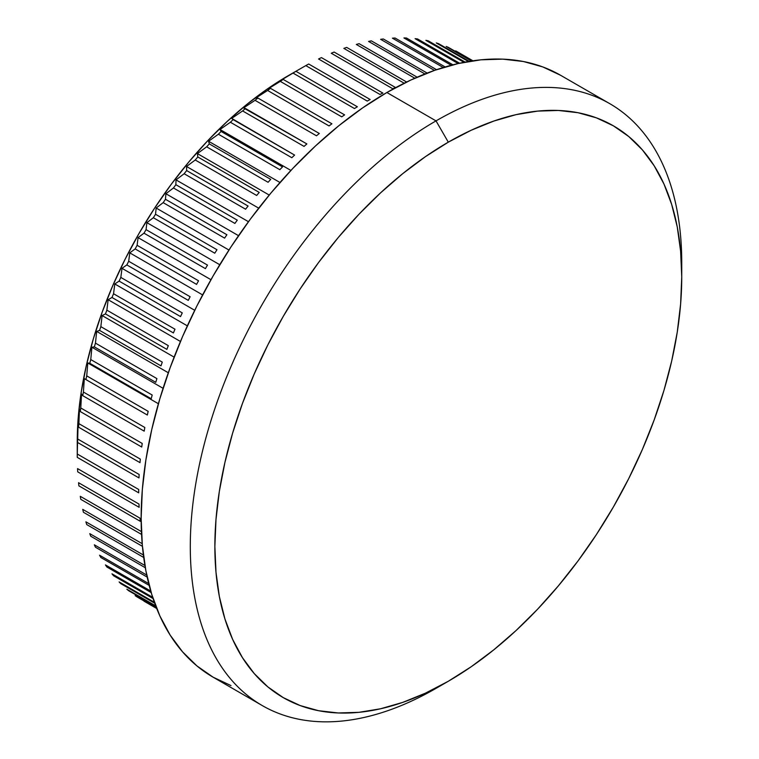 <?xml version="1.0" encoding="UTF-8"?>
<svg xmlns="http://www.w3.org/2000/svg" width="759" height="759" viewBox="0 0 759 759"><rect width="100%" height="100%" fill="white"/><g stroke="black" fill="none" stroke-linecap="round" stroke-linejoin="round"><path stroke-width="1.14" d="M292.272 73.357L295.934 71.299L357.366 106.772A316.228 182.577 120 0 0 354.462 108.537A316.228 182.577 -60 0 1 357.366 106.772L295.934 71.299A316.228 182.577 120 0 0 293.031 73.073L279.995 80.852L283.183 79.41L344.614 114.884A316.228 182.577 120 0 0 341.721 116.839A316.228 182.577 -60 0 1 344.614 114.884L283.183 79.41A316.228 182.577 120 0 0 280.289 81.374L267.756 89.126L270.479 88.329L331.911 123.793A316.228 182.577 120 0 0 329.036 125.937A316.228 182.577 -60 0 1 331.911 123.793L270.479 88.329A316.228 182.577 120 0 0 267.614 90.463L255.603 98.158L257.889 98.025L319.321 133.489A316.228 182.577 120 0 0 316.475 135.795A316.228 182.577 -60 0 1 319.321 133.489L257.889 98.025A316.228 182.577 120 0 0 255.043 100.33L243.573 107.92L306.864 143.925A316.228 182.577 120 0 0 304.055 146.402A316.228 182.577 -60 0 1 306.864 143.925L245.432 108.461A316.228 182.577 120 0 0 242.624 110.937L231.694 118.385L294.587 155.083A316.228 182.577 120 0 0 291.826 157.711A316.228 182.577 -60 0 1 294.587 155.083L233.155 119.609A316.228 182.577 120 0 0 230.394 122.246L220.015 129.514L290.915 170.443L220.015 129.514L221.097 131.44L282.528 166.904A316.228 182.577 120 0 0 279.824 169.684A316.228 182.577 -60 0 1 282.528 166.904L221.097 131.44A316.228 182.577 120 0 0 218.393 134.22L208.573 141.259L279.976 182.483L208.573 141.259L209.304 143.897L270.735 179.371A316.228 182.577 120 0 0 268.088 182.283A316.228 182.577 -60 0 1 270.735 179.371L209.304 143.897A316.228 182.577 120 0 0 206.657 146.819L197.406 153.603L269.227 195.063L197.406 153.603L197.805 156.961L259.236 192.425A316.228 182.577 120 0 0 256.665 195.471A316.228 182.577 -60 0 1 259.236 192.425L197.805 156.961A316.228 182.577 120 0 0 195.234 160.007L186.543 166.487L258.705 208.156L186.543 166.487L186.648 170.566L248.079 206.04A316.228 182.577 120 0 0 245.584 209.199A316.228 182.577 -60 0 1 248.079 206.04L186.648 170.566A316.228 182.577 120 0 0 184.152 173.735L176.022 179.883L248.468 221.704L176.022 179.883L175.86 184.693L237.282 220.157A316.228 182.577 120 0 0 234.892 223.431A316.228 182.577 -60 0 1 237.282 220.157L175.86 184.693A316.228 182.577 120 0 0 173.46 187.966L165.889 193.735L238.535 235.679L165.889 193.735L165.471 199.275L226.903 234.74A316.228 182.577 120 0 0 224.607 238.117A316.228 182.577 -60 0 1 226.903 234.74L165.471 199.275A316.228 182.577 120 0 0 163.176 202.644L156.164 208.013L228.952 250.034L156.164 208.013L155.538 214.266L216.97 249.739A316.228 182.577 120 0 0 214.769 253.202A316.228 182.577 -60 0 1 216.97 249.739L155.538 214.266A316.228 182.577 120 0 0 153.346 217.729L146.885 222.653L219.749 264.72L146.885 222.653L146.07 229.635L207.501 265.1A316.228 182.577 120 0 0 205.423 268.639A316.228 182.577 -60 0 1 207.501 265.1L146.07 229.635A316.228 182.577 120 0 0 143.992 233.174L138.081 237.614L210.964 279.701L138.081 237.614L137.113 245.318L198.545 280.783A316.228 182.577 120 0 0 196.581 284.388A316.228 182.577 -60 0 1 198.545 280.783L137.113 245.318A316.228 182.577 120 0 0 135.149 248.924L129.78 252.861L202.615 294.909L129.78 252.861L128.688 261.267L190.12 296.731A316.228 182.577 120 0 0 188.279 300.384A316.228 182.577 -60 0 1 190.12 296.731L128.688 261.267A316.228 182.577 120 0 0 126.848 264.919L122 268.325L194.731 310.308L122 268.325L120.823 277.424L182.255 312.888A316.228 182.577 120 0 0 180.547 316.588A316.228 182.577 -60 0 1 182.255 312.888L120.823 277.424A316.228 182.577 120 0 0 119.116 281.115L114.789 283.961L187.34 325.848L114.789 283.961L113.546 293.742L174.978 329.207A316.228 182.577 120 0 0 173.403 332.935A316.228 182.577 -60 0 1 174.978 329.207L113.546 293.742A316.228 182.577 120 0 0 111.981 297.471L108.148 299.72L180.462 341.474L108.148 299.72L106.877 310.165L168.308 345.639A316.228 182.577 120 0 0 166.885 349.377A316.228 182.577 -60 0 1 168.308 345.639L106.877 310.165A316.228 182.577 120 0 0 105.454 313.913L102.104 315.554L174.115 357.128L102.104 315.554L100.852 326.645L162.274 362.119A316.228 182.577 120 0 0 160.993 365.866A316.228 182.577 -60 0 1 162.274 362.119L100.852 326.645A316.228 182.577 120 0 0 99.571 330.393L96.687 331.408L168.308 372.754L96.687 331.408L95.463 343.125L156.895 378.599A316.228 182.577 120 0 0 155.766 382.337A316.228 182.577 -60 0 1 156.895 378.599L95.463 343.125A316.228 182.577 120 0 0 94.334 346.872L91.915 347.233L163.071 388.314L91.915 347.233L90.757 359.557L152.189 395.022A316.228 182.577 120 0 0 151.212 398.741A316.228 182.577 -60 0 1 152.189 395.022L90.757 359.557A316.228 182.577 120 0 0 89.78 363.276L87.788 362.963L158.394 403.731L87.788 362.963L86.735 375.876L148.166 411.34A316.228 182.577 120 0 0 147.341 415.031A316.228 182.577 -60 0 1 148.166 411.34L86.735 375.876A316.228 182.577 120 0 0 85.909 379.566L84.325 378.57L83.405 392.033L144.836 427.497A316.228 182.577 120 0 0 144.182 431.14A316.228 182.577 -60 0 1 144.836 427.497L83.405 392.033A316.228 182.577 120 0 0 82.75 395.676L81.545 393.987L80.786 407.972L142.218 443.446A316.228 182.577 120 0 0 141.724 447.032A316.228 182.577 -60 0 1 142.218 443.446L80.786 407.972A316.228 182.577 120 0 0 80.293 411.568L79.448 409.167L78.889 423.655L140.32 459.119A316.228 182.577 120 0 0 139.988 462.639A316.228 182.577 -60 0 1 140.32 459.119L78.889 423.655A316.228 182.577 120 0 0 78.556 427.175L78.054 424.063L77.712 439.015L139.144 474.479A316.228 182.577 120 0 0 138.982 477.923A316.228 182.577 -60 0 1 139.144 474.479L77.712 439.015A316.228 182.577 120 0 0 77.551 442.459L77.266 454.015L138.698 489.479A316.228 182.577 120 0 0 138.698 492.828A316.228 182.577 -60 0 1 138.698 489.479L77.266 454.015A316.228 182.577 120 0 0 77.266 457.364A316.228 182.577 -60 0 1 77.257 455.694A316.228 182.577 -60 0 1 77.266 454.015L77.551 442.459A316.228 182.577 -60 0 1 77.712 439.015L78.054 424.063L78.556 427.175A316.228 182.577 -60 0 1 78.889 423.655L79.448 409.167L80.293 411.568A316.228 182.577 -60 0 1 80.786 407.972L81.545 393.987L82.75 395.676A316.228 182.577 -60 0 1 83.405 392.033L84.325 378.57L85.909 379.566A316.228 182.577 -60 0 1 86.735 375.876L87.788 362.963L89.78 363.276A316.228 182.577 -60 0 1 90.757 359.557L91.915 347.233L94.334 346.872A316.228 182.577 -60 0 1 95.463 343.125L96.687 331.408L99.571 330.393A316.228 182.577 -60 0 1 100.852 326.645L102.104 315.554L105.454 313.913A316.228 182.577 -60 0 1 106.877 310.165L108.148 299.72L111.981 297.471A316.228 182.577 -60 0 1 113.546 293.742L114.789 283.961L119.116 281.115A316.228 182.577 -60 0 1 120.823 277.424L122 268.325L126.848 264.919A316.228 182.577 -60 0 1 128.688 261.267L129.78 252.861L135.149 248.924A316.228 182.577 -60 0 1 137.113 245.318L138.081 237.614L143.992 233.174A316.228 182.577 -60 0 1 146.07 229.635L146.885 222.653L153.346 217.729A316.228 182.577 -60 0 1 155.538 214.266L156.164 208.013L163.176 202.644A316.228 182.577 -60 0 1 165.471 199.275L165.889 193.735L173.46 187.966A316.228 182.577 -60 0 1 175.86 184.693L176.022 179.883L184.152 173.735A316.228 182.577 -60 0 1 186.648 170.566L186.543 166.487L195.234 160.007A316.228 182.577 -60 0 1 197.805 156.961L197.406 153.603L206.657 146.819A316.228 182.577 -60 0 1 209.304 143.897L208.573 141.259L218.393 134.22A316.228 182.577 -60 0 1 221.097 131.44L220.015 129.514L230.394 122.246A316.228 182.577 -60 0 1 233.155 119.609L231.694 118.385L242.624 110.937A316.228 182.577 -60 0 1 245.432 108.461L243.573 107.92L255.043 100.33A316.228 182.577 -60 0 1 257.889 98.025L255.603 98.158L267.614 90.463A316.228 182.577 -60 0 1 270.479 88.329L267.756 89.126L280.289 81.374A316.228 182.577 -60 0 1 283.183 79.41L279.995 80.852L293.031 73.073A316.228 182.577 -60 0 1 295.934 71.299L288.581 75.483A298.856 172.549 120 0 0 77.257 441.501L78.281 417.004L81.317 391.559L86.355 365.421L93.348 338.837L102.209 312.072L112.873 285.375L125.226 259.009L139.153 233.222L154.523 208.27L171.183 184.39L188.963 161.809L207.71 140.747L227.235 121.412L247.358 103.974L267.87 88.623L288.581 75.483L305.801 65.606L367.233 101.07A316.228 182.577 -60 0 1 370.136 99.495A316.228 182.577 120 0 0 367.233 101.07L305.801 65.606A316.228 182.577 -60 0 1 308.704 64.022A316.228 182.577 120 0 0 305.801 65.606L288.581 75.483M77.712 471.842A316.228 182.577 -60 0 1 77.551 468.597A316.228 182.577 120 0 0 77.712 471.842L139.144 507.316A316.228 182.577 -60 0 1 138.982 504.061A316.228 182.577 120 0 0 139.144 507.316L77.712 471.842M78.889 485.845A316.228 182.577 -60 0 1 78.556 482.715A316.228 182.577 120 0 0 78.889 485.845L140.32 521.319A316.228 182.577 -60 0 1 139.988 518.179A316.228 182.577 120 0 0 140.32 521.319L78.889 485.845M80.786 499.337A316.228 182.577 -60 0 1 80.293 496.32A316.228 182.577 120 0 0 80.786 499.337L141.563 534.431L80.786 499.337M83.405 512.259A316.228 182.577 -60 0 1 82.75 509.374A316.228 182.577 120 0 0 83.405 512.259L142.436 546.338L83.405 512.259M86.735 524.573A316.228 182.577 -60 0 1 85.909 521.831A316.228 182.577 120 0 0 86.735 524.573L143.707 557.467L86.735 524.573M90.757 536.243A316.228 182.577 -60 0 1 89.78 533.653A316.228 182.577 120 0 0 90.757 536.243L145.32 567.741L90.757 536.243M95.463 547.23A316.228 182.577 -60 0 1 94.334 544.801A316.228 182.577 120 0 0 95.463 547.23L147.17 577.087L95.463 547.23M100.852 557.504A316.228 182.577 -60 0 1 99.571 555.227A316.228 182.577 120 0 0 100.852 557.504L149.172 585.398L100.852 557.504M106.877 567.011A316.228 182.577 -60 0 1 105.454 564.924A316.228 182.577 120 0 0 106.877 567.011L151.193 592.599L106.877 567.011M113.546 575.749A316.228 182.577 -60 0 1 111.981 573.832A316.228 182.577 120 0 0 113.546 575.749L153.081 598.566L113.546 575.749M120.823 583.662A316.228 182.577 -60 0 1 119.116 581.935A316.228 182.577 120 0 0 120.823 583.662L154.703 603.225L120.823 583.662M128.688 590.739A316.228 182.577 -60 0 1 126.848 589.202A316.228 182.577 120 0 0 128.688 590.739L155.908 606.46L128.688 590.739M137.113 596.954A316.228 182.577 -60 0 1 135.149 595.625A316.228 182.577 120 0 0 137.113 596.954L156.591 608.206L137.113 596.954M681.743 276.94L681.743 262.756A347.508 200.632 120 0 0 436.017 120.88L448.303 142.161A330.127 190.604 -60 0 1 681.743 276.94A330.127 190.604 -60 0 1 448.303 681.259L471.187 666.753L493.843 649.789L516.063 630.539L537.638 609.173L558.339 585.901L577.997 560.958L596.394 534.583L613.367 507.012L628.756 478.531L642.399 449.404L654.173 419.917L663.973 390.354L671.687 360.99L677.256 332.119L680.614 304.008L681.743 276.94L680.614 251.172L677.256 226.941L671.687 204.494L663.973 184.048L654.173 165.785L642.399 149.903L628.756 136.535L613.367 125.814L596.394 117.844L577.997 112.712L558.339 110.463L537.638 111.108L516.063 114.647L493.843 121.051L471.187 130.254L448.303 142.161L425.419 156.667L402.763 173.631L380.544 192.89L358.969 214.256L338.258 237.52L318.609 262.462L300.213 288.847L283.24 316.408L267.851 344.89L254.208 374.016L242.434 403.503L232.633 433.076L224.92 462.44L219.351 491.31L215.992 519.422L214.863 546.489L215.992 572.258L219.351 596.489L224.92 618.927L232.633 639.382L242.434 657.636L254.208 673.527L267.851 686.895L283.24 697.616L300.213 705.576L318.609 710.709L338.258 712.967L358.969 712.321L380.544 708.783L402.763 702.379L425.419 693.176L448.303 681.269L436.017 688.356A347.508 200.632 120 0 0 436.027 688.356A347.508 200.632 -60 0 1 436.017 688.356L448.303 681.269A330.127 190.604 -60 0 1 214.863 546.489A330.127 190.604 -60 0 1 448.303 142.161L436.017 120.88A347.508 200.632 120 0 0 190.291 546.489A347.508 200.632 120 0 0 436.017 688.356A347.508 200.632 -60 0 1 262.263 705.566A347.508 200.632 -60 0 1 209 427.108A347.508 200.632 -60 0 1 436.017 120.88L386.872 92.513A347.508 200.632 120 0 0 159.855 398.731A347.508 200.632 120 0 0 213.118 677.199L196.923 665.909L182.558 651.839L170.168 635.112L159.855 615.9L151.734 594.373L145.87 570.74L142.331 545.237L141.146 518.112L142.331 489.621L145.87 460.03L151.734 429.641L159.855 398.731L170.168 367.612L182.558 336.569L196.923 305.905L213.118 275.925L230.983 246.912L250.356 219.142L271.039 192.89L292.841 168.394L315.545 145.908L338.931 125.633L362.783 107.778L386.872 92.513L436.017 120.88A347.508 200.632 -60 0 1 609.771 103.67A347.508 200.632 -60 0 1 681.658 269.976M293.031 73.073L354.462 108.537L293.031 73.073M280.289 81.374L341.721 116.839L280.289 81.374M267.614 90.463L329.036 125.937L267.614 90.463M255.043 100.33L316.475 135.795L255.043 100.33M242.624 110.937L304.055 146.402L242.624 110.937M230.394 122.246L291.826 157.711L230.394 122.246M218.393 134.22L279.824 169.684L218.393 134.22M206.657 146.819L268.088 182.283L206.657 146.819M195.234 160.007L256.665 195.471L195.234 160.007M184.152 173.735L245.584 209.199L184.152 173.735M173.46 187.966L234.892 223.431L173.46 187.966M163.176 202.644L224.607 238.117L163.176 202.644M153.346 217.729L214.769 253.202L153.346 217.729M143.992 233.174L205.423 268.639L143.992 233.174M135.149 248.924L196.581 284.388L135.149 248.924M126.848 264.919L188.279 300.384L126.848 264.919M119.116 281.115L180.547 316.588L119.116 281.115M111.981 297.471L173.403 332.935L111.981 297.471M105.454 313.913L166.885 349.377L105.454 313.913M99.571 330.393L160.993 365.866L99.571 330.393M94.334 346.872L155.766 382.337L94.334 346.872M89.78 363.276L151.212 398.741L89.78 363.276M85.909 379.566L147.341 415.031L85.909 379.566M82.75 395.676L144.182 431.14L82.75 395.676M80.293 411.568L141.724 447.032L80.293 411.568M78.556 427.175L139.988 462.639L78.556 427.175M77.551 442.459L138.982 477.923L77.551 442.459M77.266 457.364L138.698 492.828L77.266 457.364M138.982 504.061L77.551 468.597L138.982 504.061M139.988 518.179L78.556 482.715L139.988 518.179M141.43 531.613L80.293 496.32L141.43 531.613M142.199 543.691L82.75 509.374L142.199 543.691M143.385 555.009L85.909 521.831L143.385 555.009M144.922 565.493L89.78 533.653L144.922 565.493M146.734 575.047L94.334 544.801L146.734 575.047M148.717 583.605L99.571 555.227L148.717 583.605M150.737 591.062L105.454 564.924L150.737 591.062M152.673 597.324L111.981 573.832L152.673 597.324M154.362 602.285L119.116 581.935L154.362 602.285M155.68 605.853L126.848 589.202L155.68 605.853M156.487 607.94L135.149 595.625L156.487 607.94M156.715 608.5L143.992 601.156L156.715 608.5M455.666 50.891L472.838 60.805L455.666 50.891A316.228 182.577 -60 0 1 457.743 52.029A316.228 182.577 120 0 0 455.666 50.891M472.933 60.796L457.743 52.029L472.933 60.796M446.197 46.46L471.424 61.024L446.197 46.46A316.228 182.577 -60 0 1 448.398 47.39A316.228 182.577 120 0 0 446.197 46.46M471.889 60.948L448.398 47.39L471.889 60.948M436.264 42.931L468.426 61.507L436.264 42.931A316.228 182.577 -60 0 1 438.56 43.652A316.228 182.577 120 0 0 436.264 42.931M469.242 61.365L438.56 43.652L469.242 61.365M425.884 40.341L463.967 62.323L425.884 40.341A316.228 182.577 -60 0 1 428.275 40.844A316.228 182.577 120 0 0 425.884 40.341M465.106 62.105L428.275 40.844L465.106 62.105M415.097 38.671L458.18 63.547L480.902 59.819L502.705 59.136L523.387 61.507L542.761 66.915L560.626 75.302A347.508 200.632 120 0 0 386.872 92.513L410.961 79.97L434.812 70.283L458.199 63.547L415.097 38.671A316.228 182.577 -60 0 1 417.583 38.975A316.228 182.577 120 0 0 415.097 38.671M459.603 63.234L417.583 38.975L459.603 63.234M403.93 37.95L451.226 65.255L403.93 37.95A316.228 182.577 -60 0 1 406.501 38.035A316.228 182.577 120 0 0 403.93 37.95M452.905 64.819L406.501 38.035L452.905 64.819M392.431 38.168L443.275 67.523L392.431 38.168A316.228 182.577 -60 0 1 395.078 38.035A316.228 182.577 120 0 0 392.431 38.168M445.163 66.953L395.078 38.035L445.163 66.953M380.638 39.326L434.471 70.407L380.638 39.326A316.228 182.577 -60 0 1 383.342 38.984A316.228 182.577 120 0 0 380.638 39.326M436.539 69.686L383.342 38.984L436.539 69.686M368.589 41.422L424.936 73.955L368.589 41.422A316.228 182.577 -60 0 1 371.35 40.863A316.228 182.577 120 0 0 368.589 41.422M427.165 73.092L371.35 40.863L427.165 73.092M356.313 44.449L414.803 78.215L356.313 44.449A316.228 182.577 -60 0 1 359.121 43.68A316.228 182.577 120 0 0 356.313 44.449M417.156 77.19L359.121 43.68L417.156 77.19M343.855 48.386L404.177 83.224L343.855 48.386A316.228 182.577 -60 0 1 346.702 47.409A316.228 182.577 120 0 0 343.855 48.386M406.634 82.019L346.702 47.409L406.634 82.019M395.562 87.532A316.228 182.577 120 0 0 392.688 88.708A316.228 182.577 -60 0 1 395.562 87.532L334.131 52.058A316.228 182.577 120 0 0 331.256 53.244L392.688 88.708L331.256 53.244A316.228 182.577 -60 0 1 334.131 52.058L395.562 87.532M382.878 93.072A316.228 182.577 120 0 0 379.984 94.458A316.228 182.577 -60 0 1 382.878 93.072L321.446 57.608A316.228 182.577 120 0 0 318.552 58.984L379.984 94.458L318.552 58.984A316.228 182.577 -60 0 1 321.446 57.608L382.878 93.072M230.983 685.576L213.118 677.199L262.263 705.566M370.136 99.495L308.704 64.022L370.136 99.495M77.257 455.694L77.257 441.501M560.626 75.302L609.771 103.67"/></g></svg>
